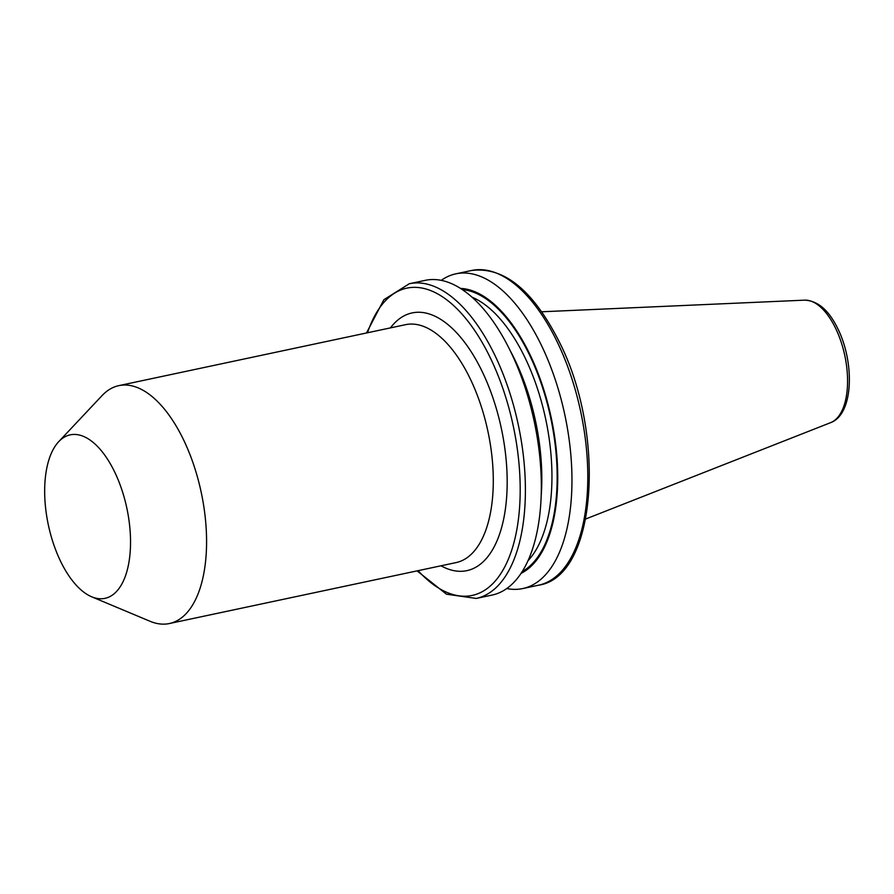 <?xml version="1.0" encoding="UTF-8"?>
<svg xmlns="http://www.w3.org/2000/svg" width="894" height="894" viewBox="0 0 894 894"><rect width="100%" height="100%" fill="white"/><g stroke="black" fill="none" stroke-linecap="round" stroke-linejoin="round"><path stroke-width="1.34" d="M113.929 470.49A83.578 40.141 78 0 1 128.837 562.829A83.578 40.141 78 0 1 91.68 596.79A83.578 40.141 78 0 1 61.273 562.706A83.578 40.141 78 0 1 58.702 441.681A83.578 40.141 78 0 1 113.929 470.49M58.702 441.681L102.072 395.573A121.606 58.401 78 0 1 118.824 385.638A121.606 58.401 78 0 1 182.421 437.501A121.606 58.401 78 0 1 169.402 623.531A121.606 58.401 78 0 1 150.047 621.274L91.68 596.79M509.368 348.962A160.875 77.253 78 0 1 519.738 372.519A160.875 77.253 78 0 1 540.971 472.423A160.875 77.253 78 0 1 492.147 595.058L476.223 598.444A160.875 77.253 78 0 0 493.443 352.348A160.875 77.253 78 0 0 409.318 283.733L425.242 280.347A160.875 77.253 78 0 1 509.368 348.962M519.738 372.519L521.37 376.743A146.772 70.481 78 0 1 540.747 467.897L540.971 472.423M460.477 288.404A146.772 70.481 78 0 1 528.566 351.711A146.772 70.481 78 0 1 521.057 573.378M441.245 280.358A160.875 77.253 78 0 1 455.862 273.832A160.875 77.253 78 0 1 539.998 342.447A160.875 77.253 78 0 1 522.778 588.554A160.875 77.253 78 0 1 506.764 588.543M390.421 327.897A131.742 63.262 78 0 1 481.006 369.11A131.742 63.262 78 0 1 503.769 518.52A131.742 63.262 78 0 1 440.999 565.79M169.402 623.531L456.108 562.583A121.606 58.401 -102 0 0 469.126 376.542A121.606 58.401 -102 0 0 405.53 324.678L118.824 385.638M367.523 332.758A157.076 75.431 78 0 1 488.984 355.13A157.076 75.431 78 0 1 511.659 550.324A157.076 75.431 78 0 1 418.101 570.663M510.34 350.917A141.878 68.134 78 0 1 513.637 357.265A141.878 68.134 78 0 1 541.183 495.969M472.032 297.188A141.878 68.134 78 0 1 523.761 355.108A141.878 68.134 78 0 1 528.041 560.65M462.287 289.589A145.677 69.956 78 0 1 528.22 352.314A145.677 69.956 78 0 1 522.241 571.545M555.833 339.083A160.875 77.253 78 0 1 538.613 585.19C597.74 576.652 606.266 431.21 558.035 339.485C532.31 289.611 503.523 266.602 471.697 270.469A160.875 77.253 78 0 1 555.833 339.083M830.682 422.627C853.859 414.201 854.731 361.768 837.421 327.874C828.548 309.961 817.619 300.719 804.645 300.149A62.815 30.161 78 0 1 835.097 327.238A62.815 30.161 78 0 1 830.682 422.627L585.715 518.989M417.073 570.875L446.464 594.197L476.223 598.444M522.778 588.554L538.613 585.19M804.645 300.149L541.663 311.782M455.862 273.832L471.697 270.469M366.495 332.981L383.85 299.725L409.318 283.733"/></g></svg>
